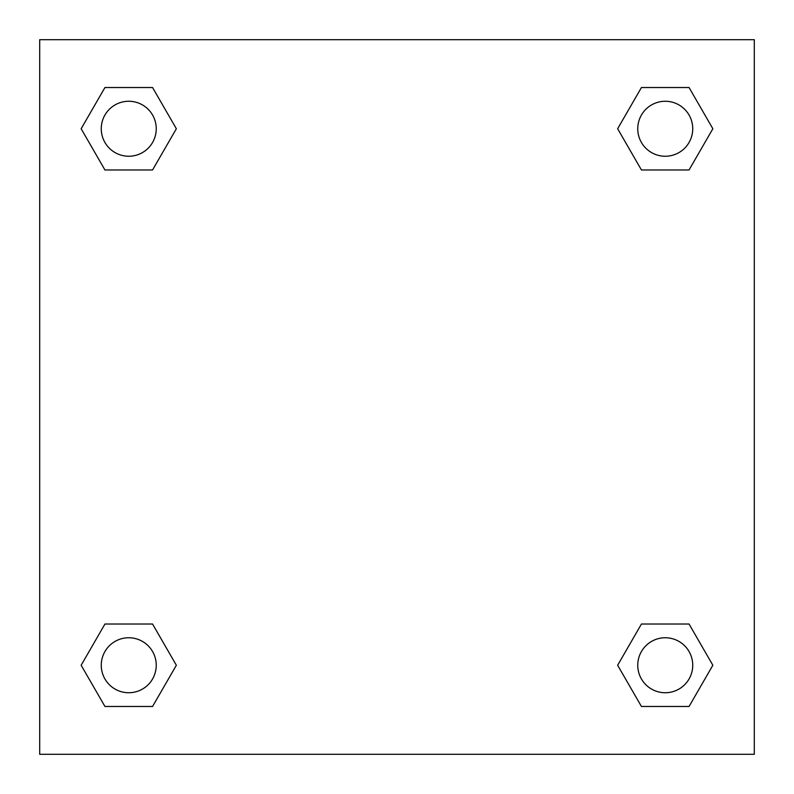 <?xml version="1.0" encoding="UTF-8"?>
<svg xmlns="http://www.w3.org/2000/svg" width="794" height="794" viewBox="0 0 794 794"><rect width="100%" height="100%" fill="white"/><g stroke="black" fill="none" stroke-linecap="round" stroke-linejoin="round"><path stroke-width="1.19" d="M689.053 169.976L641.443 169.976L689.053 169.976L712.853 128.747L689.053 169.976L641.443 169.976L617.643 128.747L641.443 87.519L617.643 128.747M104.947 87.519L152.557 87.519L104.947 87.519L152.557 87.519L176.357 128.747L152.557 169.976L104.947 169.976L152.557 169.976L104.947 169.976L81.147 128.747L104.947 87.519L81.147 128.747M104.947 624.024L152.557 624.024L104.947 624.024L81.147 665.253L104.947 624.024L152.557 624.024L176.357 665.253L152.557 706.481L104.947 706.481L152.557 706.481L104.947 706.481L81.147 665.253M654.861 624.024L641.443 624.024L654.861 624.024L641.443 624.024L617.643 665.253L641.443 624.024L689.053 624.024L641.443 624.024L689.053 624.024L712.853 665.253L689.053 706.481L641.443 706.481L689.053 706.481L641.443 706.481L617.643 665.253M754.3 39.7L39.7 39.7L39.7 754.3L754.3 754.3L754.3 39.7M641.443 87.519L689.053 87.519L641.443 87.519L689.053 87.519L712.853 128.747M692.735 665.253A27.482 27.482 0 0 0 651.507 641.443A27.482 27.482 0 0 0 651.507 689.053A27.482 27.482 0 0 0 692.735 665.253M156.239 665.253A27.482 27.482 0 0 0 115.011 641.443A27.482 27.482 0 0 0 115.011 689.053A27.482 27.482 0 0 0 156.239 665.253M692.735 128.747A27.482 27.482 0 0 0 651.507 104.947A27.482 27.482 0 0 0 651.507 152.557A27.482 27.482 0 0 0 692.735 128.747M156.239 128.747A27.482 27.482 0 0 0 115.011 104.947A27.482 27.482 0 0 0 115.011 152.557A27.482 27.482 0 0 0 156.239 128.747M139.139 624.024L152.557 624.024M654.861 169.976L641.443 169.976M152.557 169.976L139.139 169.976"/></g></svg>
